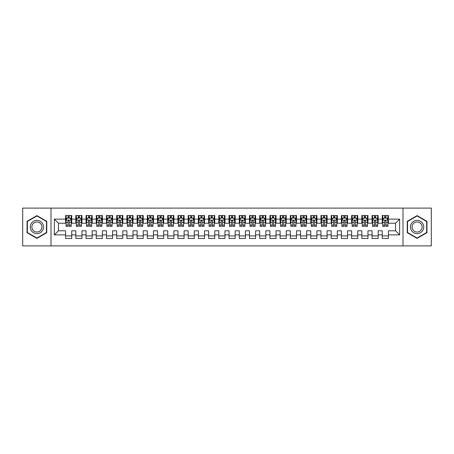 <?xml version="1.0" encoding="UTF-8"?>
<svg xmlns="http://www.w3.org/2000/svg" width="454" height="454" viewBox="0 0 454 454"><rect width="100%" height="100%" fill="white"/><g stroke="black" fill="none" stroke-linecap="round" stroke-linejoin="round"><path stroke-width="0.68" d="M403.004 245.898L431.3 245.898L431.3 208.102L403.004 208.102L403.004 245.898L50.996 245.898L50.996 208.102L22.7 208.102L22.7 245.898L50.996 245.898M403.004 208.102L50.996 208.102M54.367 234.866L54.367 219.134L65.603 219.134L65.603 223.22L58.453 223.22L58.453 230.78L54.367 234.866L65.603 234.866L65.603 238.492L71.732 238.492L71.732 234.866L75.818 234.866L75.818 238.492L81.947 238.492L81.947 234.866L86.033 234.866L86.033 238.492L92.162 238.492L92.162 234.866L96.248 234.866L96.248 238.492L102.377 238.492L102.377 234.866L106.463 234.866L106.463 238.492L112.592 238.492L112.592 234.866L116.678 234.866L116.678 238.492L122.807 238.492L122.807 234.866L126.893 234.866L126.893 238.492L133.022 238.492L133.022 234.866L137.108 234.866L137.108 238.492L143.237 238.492L143.237 234.866L147.323 234.866L147.323 238.492L153.452 238.492L153.452 234.866L157.538 234.866L157.538 238.492L163.667 238.492L163.667 234.866L167.753 234.866L167.753 238.492L173.882 238.492L173.882 234.866L177.968 234.866L177.968 238.492L184.097 238.492L184.097 234.866L188.183 234.866L188.183 238.492L194.312 238.492L194.312 234.866L198.398 234.866L198.398 238.492L204.527 238.492L204.527 234.866L208.613 234.866L208.613 238.492L214.742 238.492L214.742 234.866L218.828 234.866L218.828 238.492L224.957 238.492L224.957 234.866L229.043 234.866L229.043 238.492L235.172 238.492L235.172 234.866L239.258 234.866L239.258 238.492L245.387 238.492L245.387 234.866L249.473 234.866L249.473 238.492L255.602 238.492L255.602 234.866L259.688 234.866L259.688 238.492L265.817 238.492L265.817 234.866L269.903 234.866L269.903 238.492L276.032 238.492L276.032 234.866L280.118 234.866L280.118 238.492L286.247 238.492L286.247 234.866L290.333 234.866L290.333 238.492L296.462 238.492L296.462 234.866L300.548 234.866L300.548 238.492L306.677 238.492L306.677 234.866L310.763 234.866L310.763 238.492L316.892 238.492L316.892 234.866L320.978 234.866L320.978 238.492L327.107 238.492L327.107 234.866L331.193 234.866L331.193 238.492L337.322 238.492L337.322 234.866L341.408 234.866L341.408 238.492L347.537 238.492L347.537 234.866L351.623 234.866L351.623 238.492L357.752 238.492L357.752 234.866L361.838 234.866L361.838 238.492L367.967 238.492L367.967 234.866L372.053 234.866L372.053 238.492L378.182 238.492L378.182 234.866L382.268 234.866L382.268 238.492L388.397 238.492L388.397 230.78L395.548 230.78L395.548 223.22L388.397 223.22L388.397 219.134L399.634 219.134L399.634 234.866L388.397 234.866M388.397 219.134L388.397 215.508L382.268 215.508L382.268 219.134L378.182 219.134L378.182 215.508L372.053 215.508L372.053 219.134L367.967 219.134L367.967 215.508L361.838 215.508L361.838 219.134L357.752 219.134L357.752 215.508L351.623 215.508L351.623 219.134L347.537 219.134L347.537 215.508L341.408 215.508L341.408 219.134L337.322 219.134L337.322 215.508L331.193 215.508L331.193 219.134L327.107 219.134L327.107 215.508L320.978 215.508L320.978 219.134L316.892 219.134L316.892 215.508L310.763 215.508L310.763 219.134L306.677 219.134L306.677 215.508L300.548 215.508L300.548 219.134L296.462 219.134L296.462 215.508L290.333 215.508L290.333 219.134L286.247 219.134L286.247 215.508L280.118 215.508L280.118 219.134L276.032 219.134L276.032 215.508L269.903 215.508L269.903 219.134L265.817 219.134L265.817 215.508L259.688 215.508L259.688 219.134L255.602 219.134L255.602 215.508L249.473 215.508L249.473 219.134L245.387 219.134L245.387 215.508L239.258 215.508L239.258 219.134L235.172 219.134L235.172 215.508L229.043 215.508L229.043 219.134L224.957 219.134L224.957 215.508L218.828 215.508L218.828 219.134L214.742 219.134L214.742 215.508L208.613 215.508L208.613 219.134L204.527 219.134L204.527 215.508L198.398 215.508L198.398 219.134L194.312 219.134L194.312 215.508L188.183 215.508L188.183 219.134L184.097 219.134L184.097 215.508L177.968 215.508L177.968 219.134L173.882 219.134L173.882 215.508L167.753 215.508L167.753 219.134L163.667 219.134L163.667 215.508L157.538 215.508L157.538 219.134L153.452 219.134L153.452 215.508L147.323 215.508L147.323 219.134L143.237 219.134L143.237 215.508L137.108 215.508L137.108 219.134L133.022 219.134L133.022 215.508L126.893 215.508L126.893 219.134L122.807 219.134L122.807 215.508L116.678 215.508L116.678 219.134L112.592 219.134L112.592 215.508L106.463 215.508L106.463 219.134L102.377 219.134L102.377 215.508L96.248 215.508L96.248 219.134L92.162 219.134L92.162 215.508L86.033 215.508L86.033 219.134L81.947 219.134L81.947 215.508L75.818 215.508L75.818 219.134L71.732 219.134L71.732 215.508L65.603 215.508L65.603 219.134M378.182 234.866L378.182 230.78L382.268 230.78L382.268 234.866M399.634 219.134L395.548 223.22M367.967 234.866L367.967 230.78L372.053 230.78L372.053 234.866M382.268 219.134L382.268 223.22L378.182 223.22L378.182 219.134M357.752 234.866L357.752 230.78L361.838 230.78L361.838 234.866M372.053 219.134L372.053 223.22L367.967 223.22L367.967 219.134M347.537 234.866L347.537 230.78L351.623 230.78L351.623 234.866M361.838 219.134L361.838 223.22L357.752 223.22L357.752 219.134M337.322 234.866L337.322 230.78L341.408 230.78L341.408 234.866M351.623 219.134L351.623 223.22L347.537 223.22L347.537 219.134M327.107 234.866L327.107 230.78L331.193 230.78L331.193 234.866M341.408 219.134L341.408 223.22L337.322 223.22L337.322 219.134M316.892 234.866L316.892 230.78L320.978 230.78L320.978 234.866M331.193 219.134L331.193 223.22L327.107 223.22L327.107 219.134M306.677 234.866L306.677 230.78L310.763 230.78L310.763 234.866M320.978 219.134L320.978 223.22L316.892 223.22L316.892 219.134M296.462 234.866L296.462 230.78L300.548 230.78L300.548 234.866M310.763 219.134L310.763 223.22L306.677 223.22L306.677 219.134M286.247 234.866L286.247 230.78L290.333 230.78L290.333 234.866M300.548 219.134L300.548 223.22L296.462 223.22L296.462 219.134M276.032 234.866L276.032 230.78L280.118 230.78L280.118 234.866M290.333 219.134L290.333 223.22L286.247 223.22L286.247 219.134M265.817 234.866L265.817 230.78L269.903 230.78L269.903 234.866M280.118 219.134L280.118 223.22L276.032 223.22L276.032 219.134M255.602 234.866L255.602 230.78L259.688 230.78L259.688 234.866M269.903 219.134L269.903 223.22L265.817 223.22L265.817 219.134M245.387 234.866L245.387 230.78L249.473 230.78L249.473 234.866M259.688 219.134L259.688 223.22L255.602 223.22L255.602 219.134M235.172 234.866L235.172 230.78L239.258 230.78L239.258 234.866M249.473 219.134L249.473 223.22L245.387 223.22L245.387 219.134M224.957 234.866L224.957 230.78L229.043 230.78L229.043 234.866M239.258 219.134L239.258 223.22L235.172 223.22L235.172 219.134M214.742 234.866L214.742 230.78L218.828 230.78L218.828 234.866M229.043 219.134L229.043 223.22L224.957 223.22L224.957 219.134M204.527 234.866L204.527 230.78L208.613 230.78L208.613 234.866M218.828 219.134L218.828 223.22L214.742 223.22L214.742 219.134M194.312 234.866L194.312 230.78L198.398 230.78L198.398 234.866M208.613 219.134L208.613 223.22L204.527 223.22L204.527 219.134M184.097 234.866L184.097 230.78L188.183 230.78L188.183 234.866M198.398 219.134L198.398 223.22L194.312 223.22L194.312 219.134M173.882 234.866L173.882 230.78L177.968 230.78L177.968 234.866M188.183 219.134L188.183 223.22L184.097 223.22L184.097 219.134M163.667 234.866L163.667 230.78L167.753 230.78L167.753 234.866M177.968 219.134L177.968 223.22L173.882 223.22L173.882 219.134M153.452 234.866L153.452 230.78L157.538 230.78L157.538 234.866M167.753 219.134L167.753 223.22L163.667 223.22L163.667 219.134M143.237 234.866L143.237 230.78L147.323 230.78L147.323 234.866M157.538 219.134L157.538 223.22L153.452 223.22L153.452 219.134M133.022 234.866L133.022 230.78L137.108 230.78L137.108 234.866M147.323 219.134L147.323 223.22L143.237 223.22L143.237 219.134M122.807 234.866L122.807 230.78L126.893 230.78L126.893 234.866M137.108 219.134L137.108 223.22L133.022 223.22L133.022 219.134M112.592 234.866L112.592 230.78L116.678 230.78L116.678 234.866M126.893 219.134L126.893 223.22L122.807 223.22L122.807 219.134M102.377 234.866L102.377 230.78L106.463 230.78L106.463 234.866M116.678 219.134L116.678 223.22L112.592 223.22L112.592 219.134M92.162 234.866L92.162 230.78L96.248 230.78L96.248 234.866M106.463 219.134L106.463 223.22L102.377 223.22L102.377 219.134M81.947 234.866L81.947 230.78L86.033 230.78L86.033 234.866M96.248 219.134L96.248 223.22L92.162 223.22L92.162 219.134M71.732 234.866L71.732 230.78L75.818 230.78L75.818 234.866M86.033 219.134L86.033 223.22L81.947 223.22L81.947 219.134M58.453 230.78L65.603 230.78L65.603 234.866M75.818 219.134L75.818 223.22L71.732 223.22L71.732 219.134M382.268 218.062L382.779 218.062M387.886 218.062L388.397 218.062M372.053 218.062L372.564 218.062M377.671 218.062L378.182 218.062M361.838 218.062L362.349 218.062M367.456 218.062L367.967 218.062M351.623 218.062L352.134 218.062M357.241 218.062L357.752 218.062M341.408 218.062L341.919 218.062M347.026 218.062L347.537 218.062M331.193 218.062L331.704 218.062M336.811 218.062L337.322 218.062M320.978 218.062L321.489 218.062M326.596 218.062L327.107 218.062M310.763 218.062L311.274 218.062M316.381 218.062L316.892 218.062M300.548 218.062L301.059 218.062M306.166 218.062L306.677 218.062M290.333 218.062L290.844 218.062M295.951 218.062L296.462 218.062M280.118 218.062L280.629 218.062M285.736 218.062L286.247 218.062M269.903 218.062L270.414 218.062M275.521 218.062L276.032 218.062M259.688 218.062L260.199 218.062M265.306 218.062L265.817 218.062M249.473 218.062L249.984 218.062M255.091 218.062L255.602 218.062M239.258 218.062L239.769 218.062M244.876 218.062L245.387 218.062M229.043 218.062L229.554 218.062M234.661 218.062L235.172 218.062M218.828 218.062L219.339 218.062M224.446 218.062L224.957 218.062M208.613 218.062L209.124 218.062M214.231 218.062L214.742 218.062M198.398 218.062L198.909 218.062M204.016 218.062L204.527 218.062M188.183 218.062L188.694 218.062M193.801 218.062L194.312 218.062M177.968 218.062L178.479 218.062M183.586 218.062L184.097 218.062M167.753 218.062L168.264 218.062M173.371 218.062L173.882 218.062M157.538 218.062L158.049 218.062M163.156 218.062L163.667 218.062M147.323 218.062L147.834 218.062M152.941 218.062L153.452 218.062M137.108 218.062L137.619 218.062M142.726 218.062L143.237 218.062M126.893 218.062L127.404 218.062M132.511 218.062L133.022 218.062M116.678 218.062L117.189 218.062M122.296 218.062L122.807 218.062M106.463 218.062L106.974 218.062M112.081 218.062L112.592 218.062M96.248 218.062L96.759 218.062M101.866 218.062L102.377 218.062M86.033 218.062L86.544 218.062M91.651 218.062L92.162 218.062M75.818 218.062L76.329 218.062M81.436 218.062L81.947 218.062M65.603 218.062L66.114 218.062M71.221 218.062L71.732 218.062M65.603 235.938L71.732 235.938M75.818 235.938L81.947 235.938M86.033 235.938L92.162 235.938M96.248 235.938L102.377 235.938M106.463 235.938L112.592 235.938M116.678 235.938L122.807 235.938M126.893 235.938L133.022 235.938M137.108 235.938L143.237 235.938M147.323 235.938L153.452 235.938M157.538 235.938L163.667 235.938M167.753 235.938L173.882 235.938M177.968 235.938L184.097 235.938M188.183 235.938L194.312 235.938M198.398 235.938L204.527 235.938M208.613 235.938L214.742 235.938M218.828 235.938L224.957 235.938M229.043 235.938L235.172 235.938M239.258 235.938L245.387 235.938M249.473 235.938L255.602 235.938M259.688 235.938L265.817 235.938M269.903 235.938L276.032 235.938M280.118 235.938L286.247 235.938M290.333 235.938L296.462 235.938M300.548 235.938L306.677 235.938M310.763 235.938L316.892 235.938M320.978 235.938L327.107 235.938M331.193 235.938L337.322 235.938M341.408 235.938L347.537 235.938M351.623 235.938L357.752 235.938M361.838 235.938L367.967 235.938M372.053 235.938L378.182 235.938M382.268 235.938L388.397 235.938M54.367 219.134L58.453 223.22M395.548 230.78L399.634 234.866M46.756 221.308L36.899 215.616L27.041 221.308L27.041 232.692L36.899 238.384L46.756 232.692L46.756 221.308M407.244 221.308L407.244 232.692L417.101 238.384L426.959 232.692L426.959 221.308L417.101 215.616L407.244 221.308M69.28 216.836L68.055 216.836M71.221 225.105L69.28 225.105L69.28 226.387L71.221 226.387L71.221 220.156L70.2 218.113L67.135 218.113L66.114 220.156L66.114 226.387L68.055 226.387L68.055 225.105L66.114 225.105M66.114 220.156L66.114 215.508M71.221 220.156L71.221 215.508M68.055 218.113L68.055 215.508M69.28 215.508L69.28 218.113M69.28 225.105L69.28 220.922C68.872 220.133 68.463 220.133 68.055 220.922L68.055 225.105M69.28 218.062L68.055 218.062M79.495 216.836L78.27 216.836M81.436 225.105L79.495 225.105L79.495 226.387L81.436 226.387L81.436 220.156L80.415 218.113L77.35 218.113L76.329 220.156L76.329 226.387L78.27 226.387L78.27 225.105L76.329 225.105M76.329 220.156L76.329 215.508M81.436 220.156L81.436 215.508M78.27 218.113L78.27 215.508M79.495 215.508L79.495 218.113M79.495 225.105L79.495 220.922C79.087 220.133 78.678 220.133 78.27 220.922L78.27 225.105M79.495 218.062L78.27 218.062M89.71 216.836L88.485 216.836M91.651 225.105L89.71 225.105L89.71 226.387L91.651 226.387L91.651 220.156L90.63 218.113L87.565 218.113L86.544 220.156L86.544 226.387L88.485 226.387L88.485 225.105L86.544 225.105M86.544 220.156L86.544 215.508M91.651 220.156L91.651 215.508M88.485 218.113L88.485 215.508M89.71 215.508L89.71 218.113M89.71 225.105L89.71 220.922C89.302 220.133 88.893 220.133 88.485 220.922L88.485 225.105M89.71 218.062L88.485 218.062M42.648 223.68A6.64 6.64 0 0 0 33.579 221.251A6.64 6.64 0 0 0 31.15 230.32A6.64 6.64 0 0 0 40.219 232.749A6.64 6.64 0 0 0 42.648 223.68M41.252 224.486A5.028 5.028 0 0 0 34.385 222.647A5.028 5.028 0 0 0 32.546 229.514A5.028 5.028 0 0 0 39.413 231.353A5.028 5.028 0 0 0 41.252 224.486M36.899 238.027L27.348 232.516L27.348 221.484L36.899 215.973L46.45 221.484L46.45 232.516L36.899 238.027M422.85 223.68A6.64 6.64 0 0 0 413.781 221.251A6.64 6.64 0 0 0 411.352 230.32A6.64 6.64 0 0 0 420.421 232.749A6.64 6.64 0 0 0 422.85 223.68M421.454 224.486A5.028 5.028 0 0 0 414.587 222.647A5.028 5.028 0 0 0 412.748 229.514A5.028 5.028 0 0 0 419.615 231.353A5.028 5.028 0 0 0 421.454 224.486M417.101 238.027L407.55 232.516L407.55 221.484L417.101 215.973L426.652 221.484L426.652 232.516L417.101 238.027M99.925 216.836L98.7 216.836M101.866 225.105L99.925 225.105L99.925 226.387L101.866 226.387L101.866 220.156L100.845 218.113L97.78 218.113L96.759 220.156L96.759 226.387L98.7 226.387L98.7 225.105L96.759 225.105M96.759 220.156L96.759 215.508M101.866 220.156L101.866 215.508M98.7 218.113L98.7 215.508M99.925 215.508L99.925 218.113M99.925 225.105L99.925 220.922C99.517 220.133 99.108 220.133 98.7 220.922L98.7 225.105M99.925 218.062L98.7 218.062M110.14 216.836L108.915 216.836M112.081 225.105L110.14 225.105L110.14 226.387L112.081 226.387L112.081 220.156L111.06 218.113L107.995 218.113L106.974 220.156L106.974 226.387L108.915 226.387L108.915 225.105L106.974 225.105M106.974 220.156L106.974 215.508M112.081 220.156L112.081 215.508M108.915 218.113L108.915 215.508M110.14 215.508L110.14 218.113M110.14 225.105L110.14 220.922C109.732 220.133 109.323 220.133 108.915 220.922L108.915 225.105M110.14 218.062L108.915 218.062M120.355 216.836L119.13 216.836M122.296 225.105L120.355 225.105L120.355 226.387L122.296 226.387L122.296 220.156L121.275 218.113L118.21 218.113L117.189 220.156L117.189 226.387L119.13 226.387L119.13 225.105L117.189 225.105M117.189 220.156L117.189 215.508M122.296 220.156L122.296 215.508M119.13 218.113L119.13 215.508M120.355 215.508L120.355 218.113M120.355 225.105L120.355 220.922C119.947 220.133 119.538 220.133 119.13 220.922L119.13 225.105M120.355 218.062L119.13 218.062M130.57 216.836L129.345 216.836M132.511 225.105L130.57 225.105L130.57 226.387L132.511 226.387L132.511 220.156L131.49 218.113L128.425 218.113L127.404 220.156L127.404 226.387L129.345 226.387L129.345 225.105L127.404 225.105M127.404 220.156L127.404 215.508M132.511 220.156L132.511 215.508M129.345 218.113L129.345 215.508M130.57 215.508L130.57 218.113M130.57 225.105L130.57 220.922C130.162 220.133 129.753 220.133 129.345 220.922L129.345 225.105M130.57 218.062L129.345 218.062M140.785 216.836L139.56 216.836M142.726 225.105L140.785 225.105L140.785 226.387L142.726 226.387L142.726 220.156L141.705 218.113L138.64 218.113L137.619 220.156L137.619 226.387L139.56 226.387L139.56 225.105L137.619 225.105M137.619 220.156L137.619 215.508M142.726 220.156L142.726 215.508M139.56 218.113L139.56 215.508M140.785 215.508L140.785 218.113M140.785 225.105L140.785 220.922C140.377 220.133 139.968 220.133 139.56 220.922L139.56 225.105M140.785 218.062L139.56 218.062M151 216.836L149.775 216.836M152.941 225.105L151 225.105L151 226.387L152.941 226.387L152.941 220.156L151.92 218.113L148.855 218.113L147.834 220.156L147.834 226.387L149.775 226.387L149.775 225.105L147.834 225.105M147.834 220.156L147.834 215.508M152.941 220.156L152.941 215.508M149.775 218.113L149.775 215.508M151 215.508L151 218.113M151 225.105L151 220.922C150.592 220.133 150.183 220.133 149.775 220.922L149.775 225.105M151 218.062L149.775 218.062M161.215 216.836L159.99 216.836M163.156 225.105L161.215 225.105L161.215 226.387L163.156 226.387L163.156 220.156L162.135 218.113L159.07 218.113L158.049 220.156L158.049 226.387L159.99 226.387L159.99 225.105L158.049 225.105M158.049 220.156L158.049 215.508M163.156 220.156L163.156 215.508M159.99 218.113L159.99 215.508M161.215 215.508L161.215 218.113M161.215 225.105L161.215 220.922C160.807 220.133 160.398 220.133 159.99 220.922L159.99 225.105M161.215 218.062L159.99 218.062M171.43 216.836L170.205 216.836M173.371 225.105L171.43 225.105L171.43 226.387L173.371 226.387L173.371 220.156L172.35 218.113L169.285 218.113L168.264 220.156L168.264 226.387L170.205 226.387L170.205 225.105L168.264 225.105M168.264 220.156L168.264 215.508M173.371 220.156L173.371 215.508M170.205 218.113L170.205 215.508M171.43 215.508L171.43 218.113M171.43 225.105L171.43 220.922C171.022 220.133 170.613 220.133 170.205 220.922L170.205 225.105M171.43 218.062L170.205 218.062M181.645 216.836L180.42 216.836M183.586 225.105L181.645 225.105L181.645 226.387L183.586 226.387L183.586 220.156L182.565 218.113L179.5 218.113L178.479 220.156L178.479 226.387L180.42 226.387L180.42 225.105L178.479 225.105M178.479 220.156L178.479 215.508M183.586 220.156L183.586 215.508M180.42 218.113L180.42 215.508M181.645 215.508L181.645 218.113M181.645 225.105L181.645 220.922C181.237 220.133 180.828 220.133 180.42 220.922L180.42 225.105M181.645 218.062L180.42 218.062M191.86 216.836L190.635 216.836M193.801 225.105L191.86 225.105L191.86 226.387L193.801 226.387L193.801 220.156L192.78 218.113L189.715 218.113L188.694 220.156L188.694 226.387L190.635 226.387L190.635 225.105L188.694 225.105M188.694 220.156L188.694 215.508M193.801 220.156L193.801 215.508M190.635 218.113L190.635 215.508M191.86 215.508L191.86 218.113M191.86 225.105L191.86 220.922C191.452 220.133 191.043 220.133 190.635 220.922L190.635 225.105M191.86 218.062L190.635 218.062M202.075 216.836L200.85 216.836M204.016 225.105L202.075 225.105L202.075 226.387L204.016 226.387L204.016 220.156L202.995 218.113L199.93 218.113L198.909 220.156L198.909 226.387L200.85 226.387L200.85 225.105L198.909 225.105M198.909 220.156L198.909 215.508M204.016 220.156L204.016 215.508M200.85 218.113L200.85 215.508M202.075 215.508L202.075 218.113M202.075 225.105L202.075 220.922C201.667 220.133 201.258 220.133 200.85 220.922L200.85 225.105M202.075 218.062L200.85 218.062M212.29 216.836L211.065 216.836M214.231 225.105L212.29 225.105L212.29 226.387L214.231 226.387L214.231 220.156L213.21 218.113L210.145 218.113L209.124 220.156L209.124 226.387L211.065 226.387L211.065 225.105L209.124 225.105M209.124 220.156L209.124 215.508M214.231 220.156L214.231 215.508M211.065 218.113L211.065 215.508M212.29 215.508L212.29 218.113M212.29 225.105L212.29 220.922C211.882 220.133 211.473 220.133 211.065 220.922L211.065 225.105M212.29 218.062L211.065 218.062M222.505 216.836L221.28 216.836M224.446 225.105L222.505 225.105L222.505 226.387L224.446 226.387L224.446 220.156L223.425 218.113L220.36 218.113L219.339 220.156L219.339 226.387L221.28 226.387L221.28 225.105L219.339 225.105M219.339 220.156L219.339 215.508M224.446 220.156L224.446 215.508M221.28 218.113L221.28 215.508M222.505 215.508L222.505 218.113M222.505 225.105L222.505 220.922C222.097 220.133 221.688 220.133 221.28 220.922L221.28 225.105M222.505 218.062L221.28 218.062M232.72 216.836L231.495 216.836M234.661 225.105L232.72 225.105L232.72 226.387L234.661 226.387L234.661 220.156L233.64 218.113L230.575 218.113L229.554 220.156L229.554 226.387L231.495 226.387L231.495 225.105L229.554 225.105M229.554 220.156L229.554 215.508M234.661 220.156L234.661 215.508M231.495 218.113L231.495 215.508M232.72 215.508L232.72 218.113M232.72 225.105L232.72 220.922C232.312 220.133 231.903 220.133 231.495 220.922L231.495 225.105M232.72 218.062L231.495 218.062M242.935 216.836L241.71 216.836M244.876 225.105L242.935 225.105L242.935 226.387L244.876 226.387L244.876 220.156L243.855 218.113L240.79 218.113L239.769 220.156L239.769 226.387L241.71 226.387L241.71 225.105L239.769 225.105M239.769 220.156L239.769 215.508M244.876 220.156L244.876 215.508M241.71 218.113L241.71 215.508M242.935 215.508L242.935 218.113M242.935 225.105L242.935 220.922C242.527 220.133 242.118 220.133 241.71 220.922L241.71 225.105M242.935 218.062L241.71 218.062M253.15 216.836L251.925 216.836M255.091 225.105L253.15 225.105L253.15 226.387L255.091 226.387L255.091 220.156L254.07 218.113L251.005 218.113L249.984 220.156L249.984 226.387L251.925 226.387L251.925 225.105L249.984 225.105M249.984 220.156L249.984 215.508M255.091 220.156L255.091 215.508M251.925 218.113L251.925 215.508M253.15 215.508L253.15 218.113M253.15 225.105L253.15 220.922C252.742 220.133 252.333 220.133 251.925 220.922L251.925 225.105M253.15 218.062L251.925 218.062M263.365 216.836L262.14 216.836M265.306 225.105L263.365 225.105L263.365 226.387L265.306 226.387L265.306 220.156L264.285 218.113L261.22 218.113L260.199 220.156L260.199 226.387L262.14 226.387L262.14 225.105L260.199 225.105M260.199 220.156L260.199 215.508M265.306 220.156L265.306 215.508M262.14 218.113L262.14 215.508M263.365 215.508L263.365 218.113M263.365 225.105L263.365 220.922C262.957 220.133 262.548 220.133 262.14 220.922L262.14 225.105M263.365 218.062L262.14 218.062M273.58 216.836L272.355 216.836M275.521 225.105L273.58 225.105L273.58 226.387L275.521 226.387L275.521 220.156L274.5 218.113L271.435 218.113L270.414 220.156L270.414 226.387L272.355 226.387L272.355 225.105L270.414 225.105M270.414 220.156L270.414 215.508M275.521 220.156L275.521 215.508M272.355 218.113L272.355 215.508M273.58 215.508L273.58 218.113M273.58 225.105L273.58 220.922C273.172 220.133 272.763 220.133 272.355 220.922L272.355 225.105M273.58 218.062L272.355 218.062M283.795 216.836L282.57 216.836M285.736 225.105L283.795 225.105L283.795 226.387L285.736 226.387L285.736 220.156L284.715 218.113L281.65 218.113L280.629 220.156L280.629 226.387L282.57 226.387L282.57 225.105L280.629 225.105M280.629 220.156L280.629 215.508M285.736 220.156L285.736 215.508M282.57 218.113L282.57 215.508M283.795 215.508L283.795 218.113M283.795 225.105L283.795 220.922C283.387 220.133 282.978 220.133 282.57 220.922L282.57 225.105M283.795 218.062L282.57 218.062M294.01 216.836L292.785 216.836M295.951 225.105L294.01 225.105L294.01 226.387L295.951 226.387L295.951 220.156L294.93 218.113L291.865 218.113L290.844 220.156L290.844 226.387L292.785 226.387L292.785 225.105L290.844 225.105M290.844 220.156L290.844 215.508M295.951 220.156L295.951 215.508M292.785 218.113L292.785 215.508M294.01 215.508L294.01 218.113M294.01 225.105L294.01 220.922C293.602 220.133 293.193 220.133 292.785 220.922L292.785 225.105M294.01 218.062L292.785 218.062M304.225 216.836L303 216.836M306.166 225.105L304.225 225.105L304.225 226.387L306.166 226.387L306.166 220.156L305.145 218.113L302.08 218.113L301.059 220.156L301.059 226.387L303 226.387L303 225.105L301.059 225.105M301.059 220.156L301.059 215.508M306.166 220.156L306.166 215.508M303 218.113L303 215.508M304.225 215.508L304.225 218.113M304.225 225.105L304.225 220.922C303.817 220.133 303.408 220.133 303 220.922L303 225.105M304.225 218.062L303 218.062M314.44 216.836L313.215 216.836M316.381 225.105L314.44 225.105L314.44 226.387L316.381 226.387L316.381 220.156L315.36 218.113L312.295 218.113L311.274 220.156L311.274 226.387L313.215 226.387L313.215 225.105L311.274 225.105M311.274 220.156L311.274 215.508M316.381 220.156L316.381 215.508M313.215 218.113L313.215 215.508M314.44 215.508L314.44 218.113M314.44 225.105L314.44 220.922C314.032 220.133 313.623 220.133 313.215 220.922L313.215 225.105M314.44 218.062L313.215 218.062M324.655 216.836L323.43 216.836M326.596 225.105L324.655 225.105L324.655 226.387L326.596 226.387L326.596 220.156L325.575 218.113L322.51 218.113L321.489 220.156L321.489 226.387L323.43 226.387L323.43 225.105L321.489 225.105M321.489 220.156L321.489 215.508M326.596 220.156L326.596 215.508M323.43 218.113L323.43 215.508M324.655 215.508L324.655 218.113M324.655 225.105L324.655 220.922C324.247 220.133 323.838 220.133 323.43 220.922L323.43 225.105M324.655 218.062L323.43 218.062M334.87 216.836L333.645 216.836M336.811 225.105L334.87 225.105L334.87 226.387L336.811 226.387L336.811 220.156L335.79 218.113L332.725 218.113L331.704 220.156L331.704 226.387L333.645 226.387L333.645 225.105L331.704 225.105M331.704 220.156L331.704 215.508M336.811 220.156L336.811 215.508M333.645 218.113L333.645 215.508M334.87 215.508L334.87 218.113M334.87 225.105L334.87 220.922C334.462 220.133 334.053 220.133 333.645 220.922L333.645 225.105M334.87 218.062L333.645 218.062M345.085 216.836L343.86 216.836M347.026 225.105L345.085 225.105L345.085 226.387L347.026 226.387L347.026 220.156L346.005 218.113L342.94 218.113L341.919 220.156L341.919 226.387L343.86 226.387L343.86 225.105L341.919 225.105M341.919 220.156L341.919 215.508M347.026 220.156L347.026 215.508M343.86 218.113L343.86 215.508M345.085 215.508L345.085 218.113M345.085 225.105L345.085 220.922C344.677 220.133 344.268 220.133 343.86 220.922L343.86 225.105M345.085 218.062L343.86 218.062M355.3 216.836L354.075 216.836M357.241 225.105L355.3 225.105L355.3 226.387L357.241 226.387L357.241 220.156L356.22 218.113L353.155 218.113L352.134 220.156L352.134 226.387L354.075 226.387L354.075 225.105L352.134 225.105M352.134 220.156L352.134 215.508M357.241 220.156L357.241 215.508M354.075 218.113L354.075 215.508M355.3 215.508L355.3 218.113M355.3 225.105L355.3 220.922C354.892 220.133 354.483 220.133 354.075 220.922L354.075 225.105M355.3 218.062L354.075 218.062M365.515 216.836L364.29 216.836M367.456 225.105L365.515 225.105L365.515 226.387L367.456 226.387L367.456 220.156L366.435 218.113L363.37 218.113L362.349 220.156L362.349 226.387L364.29 226.387L364.29 225.105L362.349 225.105M362.349 220.156L362.349 215.508M367.456 220.156L367.456 215.508M364.29 218.113L364.29 215.508M365.515 215.508L365.515 218.113M365.515 225.105L365.515 220.922C365.107 220.133 364.698 220.133 364.29 220.922L364.29 225.105M365.515 218.062L364.29 218.062M375.73 216.836L374.505 216.836M377.671 225.105L375.73 225.105L375.73 226.387L377.671 226.387L377.671 220.156L376.65 218.113L373.585 218.113L372.564 220.156L372.564 226.387L374.505 226.387L374.505 225.105L372.564 225.105M372.564 220.156L372.564 215.508M377.671 220.156L377.671 215.508M374.505 218.113L374.505 215.508M375.73 215.508L375.73 218.113M375.73 225.105L375.73 220.922C375.322 220.133 374.913 220.133 374.505 220.922L374.505 225.105M375.73 218.062L374.505 218.062M385.945 216.836L384.72 216.836M387.886 225.105L385.945 225.105L385.945 226.387L387.886 226.387L387.886 220.156L386.865 218.113L383.8 218.113L382.779 220.156L382.779 226.387L384.72 226.387L384.72 225.105L382.779 225.105M382.779 220.156L382.779 215.508M387.886 220.156L387.886 215.508M384.72 218.113L384.72 215.508M385.945 215.508L385.945 218.113M385.945 225.105L385.945 220.922C385.537 220.133 385.128 220.133 384.72 220.922L384.72 225.105M385.945 218.062L384.72 218.062M71.193 220.105L66.136 220.105M66.114 218.238L67.073 218.238M70.262 218.238L71.221 218.238M68.055 222.369L66.114 222.369M71.221 222.369L69.28 222.369M69.28 217.489L68.055 217.489M81.408 220.105L76.351 220.105M76.329 218.238L77.288 218.238M80.477 218.238L81.436 218.238M78.27 222.369L76.329 222.369M81.436 222.369L79.495 222.369M79.495 217.489L78.27 217.489M91.623 220.105L86.566 220.105M86.544 218.238L87.503 218.238M90.692 218.238L91.651 218.238M88.485 222.369L86.544 222.369M91.651 222.369L89.71 222.369M89.71 217.489L88.485 217.489M101.838 220.105L96.781 220.105M96.759 218.238L97.718 218.238M100.907 218.238L101.866 218.238M98.7 222.369L96.759 222.369M101.866 222.369L99.925 222.369M99.925 217.489L98.7 217.489M112.053 220.105L106.996 220.105M106.974 218.238L107.933 218.238M111.122 218.238L112.081 218.238M108.915 222.369L106.974 222.369M112.081 222.369L110.14 222.369M110.14 217.489L108.915 217.489M122.268 220.105L117.211 220.105M117.189 218.238L118.148 218.238M121.337 218.238L122.296 218.238M119.13 222.369L117.189 222.369M122.296 222.369L120.355 222.369M120.355 217.489L119.13 217.489M132.483 220.105L127.426 220.105M127.404 218.238L128.363 218.238M131.552 218.238L132.511 218.238M129.345 222.369L127.404 222.369M132.511 222.369L130.57 222.369M130.57 217.489L129.345 217.489M142.698 220.105L137.641 220.105M137.619 218.238L138.578 218.238M141.767 218.238L142.726 218.238M139.56 222.369L137.619 222.369M142.726 222.369L140.785 222.369M140.785 217.489L139.56 217.489M152.913 220.105L147.856 220.105M147.834 218.238L148.793 218.238M151.982 218.238L152.941 218.238M149.775 222.369L147.834 222.369M152.941 222.369L151 222.369M151 217.489L149.775 217.489M163.128 220.105L158.071 220.105M158.049 218.238L159.008 218.238M162.197 218.238L163.156 218.238M159.99 222.369L158.049 222.369M163.156 222.369L161.215 222.369M161.215 217.489L159.99 217.489M173.343 220.105L168.286 220.105M168.264 218.238L169.223 218.238M172.412 218.238L173.371 218.238M170.205 222.369L168.264 222.369M173.371 222.369L171.43 222.369M171.43 217.489L170.205 217.489M183.558 220.105L178.501 220.105M178.479 218.238L179.438 218.238M182.627 218.238L183.586 218.238M180.42 222.369L178.479 222.369M183.586 222.369L181.645 222.369M181.645 217.489L180.42 217.489M193.773 220.105L188.716 220.105M188.694 218.238L189.653 218.238M192.842 218.238L193.801 218.238M190.635 222.369L188.694 222.369M193.801 222.369L191.86 222.369M191.86 217.489L190.635 217.489M203.988 220.105L198.931 220.105M198.909 218.238L199.868 218.238M203.057 218.238L204.016 218.238M200.85 222.369L198.909 222.369M204.016 222.369L202.075 222.369M202.075 217.489L200.85 217.489M214.203 220.105L209.146 220.105M209.124 218.238L210.083 218.238M213.272 218.238L214.231 218.238M211.065 222.369L209.124 222.369M214.231 222.369L212.29 222.369M212.29 217.489L211.065 217.489M224.418 220.105L219.361 220.105M219.339 218.238L220.298 218.238M223.487 218.238L224.446 218.238M221.28 222.369L219.339 222.369M224.446 222.369L222.505 222.369M222.505 217.489L221.28 217.489M234.633 220.105L229.576 220.105M229.554 218.238L230.513 218.238M233.702 218.238L234.661 218.238M231.495 222.369L229.554 222.369M234.661 222.369L232.72 222.369M232.72 217.489L231.495 217.489M244.848 220.105L239.791 220.105M239.769 218.238L240.728 218.238M243.917 218.238L244.876 218.238M241.71 222.369L239.769 222.369M244.876 222.369L242.935 222.369M242.935 217.489L241.71 217.489M255.063 220.105L250.006 220.105M249.984 218.238L250.943 218.238M254.132 218.238L255.091 218.238M251.925 222.369L249.984 222.369M255.091 222.369L253.15 222.369M253.15 217.489L251.925 217.489M265.278 220.105L260.221 220.105M260.199 218.238L261.158 218.238M264.347 218.238L265.306 218.238M262.14 222.369L260.199 222.369M265.306 222.369L263.365 222.369M263.365 217.489L262.14 217.489M275.493 220.105L270.436 220.105M270.414 218.238L271.373 218.238M274.562 218.238L275.521 218.238M272.355 222.369L270.414 222.369M275.521 222.369L273.58 222.369M273.58 217.489L272.355 217.489M285.708 220.105L280.651 220.105M280.629 218.238L281.588 218.238M284.777 218.238L285.736 218.238M282.57 222.369L280.629 222.369M285.736 222.369L283.795 222.369M283.795 217.489L282.57 217.489M295.923 220.105L290.866 220.105M290.844 218.238L291.803 218.238M294.992 218.238L295.951 218.238M292.785 222.369L290.844 222.369M295.951 222.369L294.01 222.369M294.01 217.489L292.785 217.489M306.138 220.105L301.081 220.105M301.059 218.238L302.018 218.238M305.207 218.238L306.166 218.238M303 222.369L301.059 222.369M306.166 222.369L304.225 222.369M304.225 217.489L303 217.489M316.353 220.105L311.296 220.105M311.274 218.238L312.233 218.238M315.422 218.238L316.381 218.238M313.215 222.369L311.274 222.369M316.381 222.369L314.44 222.369M314.44 217.489L313.215 217.489M326.568 220.105L321.511 220.105M321.489 218.238L322.448 218.238M325.637 218.238L326.596 218.238M323.43 222.369L321.489 222.369M326.596 222.369L324.655 222.369M324.655 217.489L323.43 217.489M336.783 220.105L331.726 220.105M331.704 218.238L332.663 218.238M335.852 218.238L336.811 218.238M333.645 222.369L331.704 222.369M336.811 222.369L334.87 222.369M334.87 217.489L333.645 217.489M346.998 220.105L341.941 220.105M341.919 218.238L342.878 218.238M346.067 218.238L347.026 218.238M343.86 222.369L341.919 222.369M347.026 222.369L345.085 222.369M345.085 217.489L343.86 217.489M357.213 220.105L352.156 220.105M352.134 218.238L353.093 218.238M356.282 218.238L357.241 218.238M354.075 222.369L352.134 222.369M357.241 222.369L355.3 222.369M355.3 217.489L354.075 217.489M367.428 220.105L362.371 220.105M362.349 218.238L363.308 218.238M366.497 218.238L367.456 218.238M364.29 222.369L362.349 222.369M367.456 222.369L365.515 222.369M365.515 217.489L364.29 217.489M377.643 220.105L372.586 220.105M372.564 218.238L373.523 218.238M376.712 218.238L377.671 218.238M374.505 222.369L372.564 222.369M377.671 222.369L375.73 222.369M375.73 217.489L374.505 217.489M387.858 220.105L382.801 220.105M382.779 218.238L383.738 218.238M386.927 218.238L387.886 218.238M384.72 222.369L382.779 222.369M387.886 222.369L385.945 222.369M385.945 217.489L384.72 217.489"/></g></svg>

